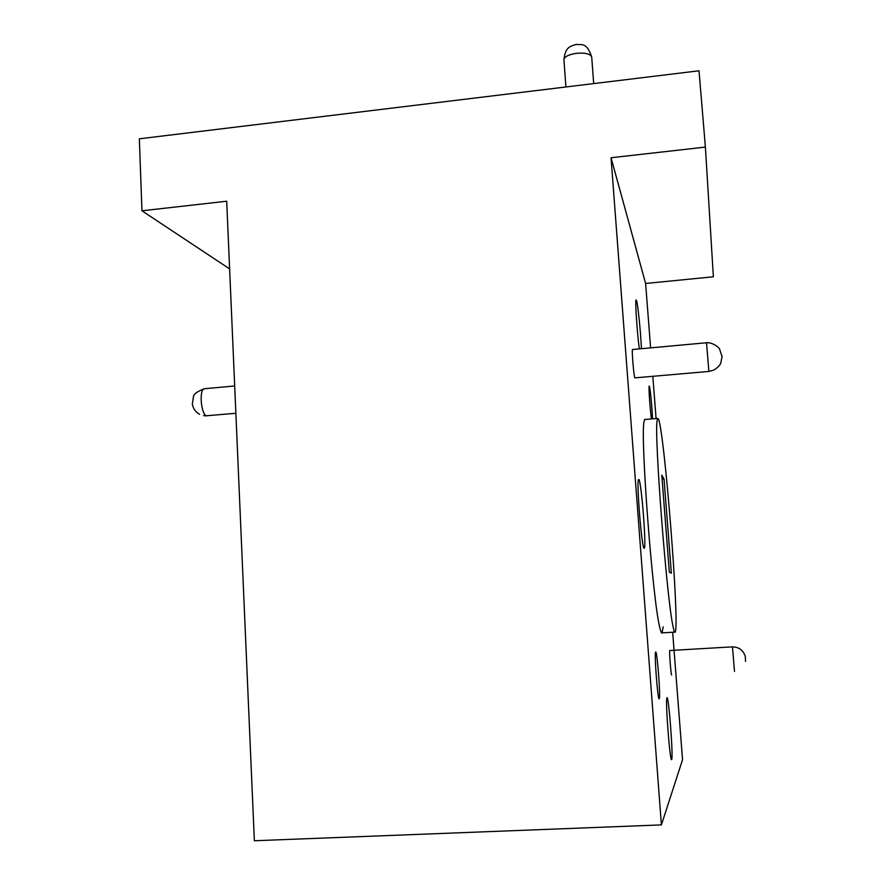 <?xml version="1.0" encoding="UTF-8"?>
<svg xmlns="http://www.w3.org/2000/svg" width="885" height="885" viewBox="0 0 885 885"><rect width="100%" height="100%" fill="white"/><g stroke="black" fill="none" stroke-linecap="round" stroke-linejoin="round"><path stroke-width="1.33" d="M634.833 377.862L708.885 371.446L706.518 342.749L632.487 349.531C631.636 349.951 633.815 376.191 634.833 377.862M669.801 650.497L669.757 650.519C669.093 650.84 671.073 676.306 671.66 674.934M651.437 418.926C650.077 409.346 648.517 386.966 649.147 386.081L649.369 386.181C650.198 387.818 652.267 409.412 652.499 418.837M659.236 698.763L659.192 698.807C657.798 700.732 654.225 654.535 655.575 652.234L655.685 652.057C657.124 650.055 660.763 697.822 659.236 698.763M641.415 348.712C640.806 333.103 637.875 304.141 636.503 300.402L636.016 299.982C635.043 301.497 637.123 332.495 639.313 348.9M638.881 479.449L638.472 479.648C636.437 483.011 641.835 548.855 644.092 548.235L644.214 548.246C646.647 548.623 641.426 481.429 638.881 479.449M666.969 697.8L666.903 697.955C665.277 700.422 669.945 762.062 671.582 759.584L671.704 759.43C673.374 756.575 668.573 694.05 666.969 697.8M675.001 632.31L675.2 632.089C679.813 625.175 664.458 431.305 658.418 418.981L657.544 418.417L657.057 420.95C654.236 436.46 666.715 598.304 672.987 626.27C673.828 630.551 674.503 632.565 675.001 632.31M645.298 419.446L644.623 419.501L643.992 422.045C640.297 437.61 652.577 599.2 659.679 627.078C660.63 631.348 661.405 633.35 662.013 633.096L663.186 626.868M611.048 157.751L661.405 824.897L254.36 840.75L226.693 201.216L141.954 210.796L139.343 138.812L699.017 70.789L705.389 147.087L611.048 157.751L645.619 283.477L713.365 276.784L705.389 147.087M141.954 210.796L229.624 268.907M661.405 824.897L682.545 759.695L672.655 632.233M661.792 475.09L669.337 572.208L671.361 573.17L664.049 479.095L661.792 475.09M656.084 418.539L652.82 376.413M650.608 347.871L645.619 283.477M664.049 479.095L662.124 479.25M576.356 53.332C568.546 54.582 564.398 56.706 563.944 59.715C565.316 47.137 569.697 46.507 576.312 44.361C581.368 45.323 586.578 41.495 591.711 57.06C590.483 53.841 585.361 52.602 576.356 53.332M204.889 388.703L204.247 388.758C198.948 389.577 201.028 414.556 206.493 415.751L235.864 413.284M734.506 671.45L732.481 646.858L669.757 650.519M721.961 355.538L722.005 356.102M563.944 59.715L565.913 86.973M708.896 371.446L714.095 369.974C717.835 367.419 720.047 365.151 720.733 363.182L722.049 356.821M722.038 356.5L719.383 348.546C713.686 342.395 706.407 342.44 706.507 342.749M674.624 632.122L662.245 632.864M657.544 418.417L644.623 419.501M206.902 415.85L203.539 415.651M199.623 414.324C195.419 411.89 192.996 408.427 192.344 403.903L193.483 396.458C193.76 394.057 197.344 391.491 204.247 388.758L234.68 385.971M732.481 646.88C738.986 647.035 743.245 650.198 745.281 656.382L745.535 661.405M591.711 57.06L593.691 83.599"/></g></svg>

